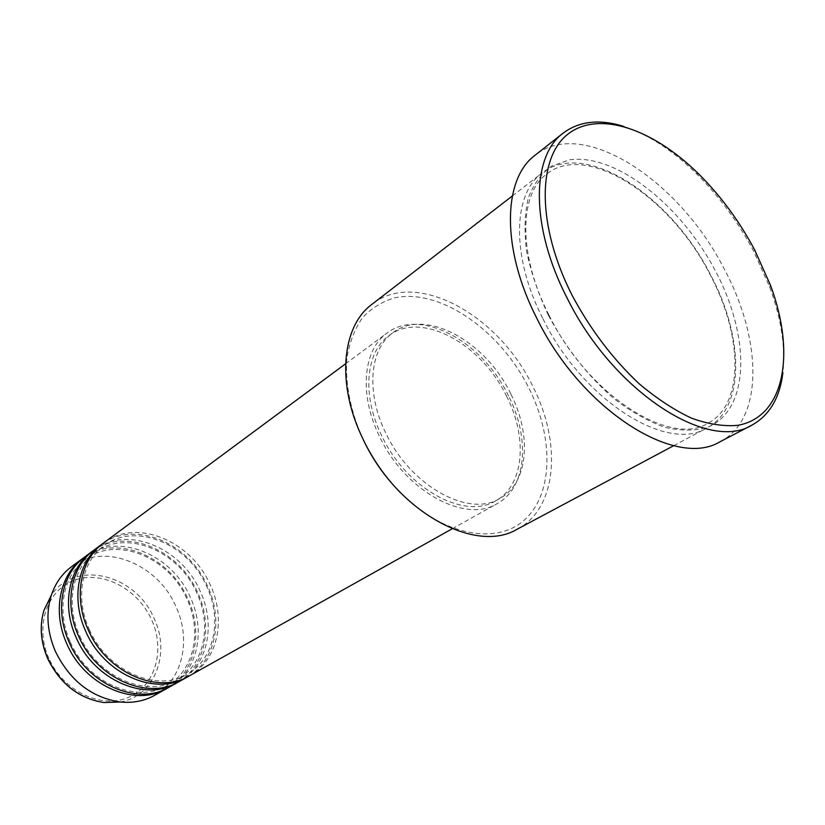 <?xml version="1.0" encoding="UTF-8"?>
<svg xmlns="http://www.w3.org/2000/svg" width="825" height="825" viewBox="0 0 825 825"><rect width="100%" height="100%" fill="white"/><g stroke="black" fill="none" stroke-linecap="round" stroke-linejoin="round"><path stroke-width="0.62" stroke-dasharray="4.12 3.09" d="M189.451 675.83C218.089 660.361 226.493 618.678 210.045 584.451C191.06 540.705 136.012 517.718 103.589 542.963M188.162 676.531C215.81 660.547 223.637 619.658 207.518 586.049C188.812 542.994 135.011 519.946 102.413 543.861M179.242 681.543C207.787 666.115 216.294 624.721 200.021 590.783C181.263 547.398 126.514 524.762 94.174 549.935M177.963 682.234C205.559 666.311 213.489 625.68 197.546 592.35C179.046 549.646 125.524 526.938 93.029 550.811M169.208 687.153C197.67 671.777 206.281 630.651 190.183 597.001C171.631 553.967 117.191 531.671 84.944 556.772M167.96 687.833C195.494 671.962 203.538 631.599 187.749 598.538C169.455 556.174 116.212 533.806 83.81 557.628M363.392 440.003C350.604 411.912 344.902 383.305 346.851 358.308C349.491 342.488 354.678 328.979 362.423 317.79C371.425 308.189 382.15 301.548 394.587 297.856C440.014 287.977 500.187 330.289 528.949 388.193C553.493 437.054 553.482 492.391 525.587 518.884C497.991 545.583 443.551 536.333 400.61 492.855M517.296 529.134C557.288 508.478 561.908 442.757 532.785 386.347C498.743 314.954 416.078 268.816 371.982 304.301M623.69 126.39C648.244 134.454 672.488 150.202 696.424 173.642C718.967 196.01 738.004 221.791 753.545 250.986L769.684 286.987C781.223 318.44 785.627 347.016 782.894 372.714M542.994 318.821C582.77 400.455 667.105 453.1 706.778 428.031C745.264 408.148 744.16 337.518 710.542 274.766C670.818 195.649 584.43 138.951 541.994 173.064C512.645 194.061 511.088 256.771 542.994 318.821M508.52 395.887C482.759 341.602 420.276 307.127 386.977 333.135C363.072 349.81 358.793 394.618 379.5 436.394C404.879 491.112 465.29 523.834 497.166 503.632C526.628 487.75 530.423 438.601 508.52 395.887M506.684 396.464C481.728 343.86 421.224 310.509 388.998 335.6C365.774 351.749 361.628 395.216 381.707 435.703C406.302 488.709 464.857 520.42 495.743 500.765C524.195 485.378 527.887 437.827 506.684 396.464M510.768 393.886C485.719 341.137 425.143 307.622 392.927 332.712C369.703 348.841 365.619 392.391 385.78 433.001C410.468 486.162 469.126 518.028 500.002 498.372C528.433 482.996 532.053 435.353 510.768 393.886M720.184 441.664C763.919 419.502 762.217 339.683 724.36 269.249C679.738 180.654 582.77 116.418 535.074 155.255M154.523 695.382C182.851 680.068 191.596 639.344 175.746 606.117C157.503 563.609 103.507 541.808 71.414 566.785M48.892 658.422C34.186 625.855 47.51 588.937 75.333 579.913C102.97 570.415 137.806 589.06 151.47 619.462C165.516 649.708 155.523 686.091 128.329 697.445C101.362 709.273 63.195 691.154 48.892 658.422M120.337 702.003C155.007 696.114 170.95 653.091 154.017 618.276C135.826 574.365 75.281 558.958 51.325 595.238M548.357 315.233C566.115 348.336 588.07 376.21 614.212 398.846C631.445 411.943 648.337 421.441 664.888 427.35C680.8 431.042 695.032 431.011 707.602 427.247C749.987 410.035 750.626 337.373 715.749 271.497C681.368 205.425 616.306 153.419 569.786 159.782L551.853 165.928C541.551 173.271 533.734 183.882 528.382 197.742C524.69 213.293 524.092 231.093 526.567 251.13C530.877 272.023 538.148 293.391 548.357 315.233M89.347 629.547C107.126 671.303 157.224 692.814 187.12 674.283C214.417 659.505 222.533 619.41 206.611 586.224C188.172 543.768 134.991 521.617 104.032 545.727C81.809 561.371 74.621 597.754 89.347 629.547M79.778 635.9C97.329 677.263 147.108 698.486 176.942 680.006C204.167 665.259 212.386 625.433 196.628 592.536C178.406 550.43 125.513 528.619 94.638 552.657C72.466 568.27 65.216 604.395 79.778 635.9M70.383 642.128C87.739 683.121 137.187 704.045 166.949 685.627C194.112 670.911 202.414 631.352 186.832 598.723C168.805 556.978 116.212 535.487 85.408 559.453C63.298 575.046 55.997 610.913 70.383 642.128M698.486 173.776L696.424 173.642M549.141 315.439C588.4 395.783 670.931 447.243 707.984 423.235C744.088 404.714 743.088 336.239 710.067 274.622C670.993 196.845 586.513 141.683 546.862 173.931C519.142 193.483 517.677 254.368 549.141 315.439M345.572 363.794L386.977 333.135M388.998 335.6L392.927 332.712M512.325 195.968L541.994 173.064M673.716 445.675L706.778 428.031M495.743 500.765L500.002 498.372M452.203 528.784L497.166 503.632M770.406 285.058L769.684 286.987"/><path stroke-width="1.24" d="M345.572 363.794L103.589 542.963C80.427 559.381 73.033 597.063 88.182 629.784C106.446 672.757 158.153 695.052 189.451 675.83L452.203 528.784M102.413 543.861L101.217 544.717C78.076 561.124 70.661 598.733 85.769 631.383C103.981 674.262 155.595 696.475 186.883 677.263L188.162 676.531M101.217 544.717L94.174 549.935C71.084 566.301 63.628 603.714 78.612 636.147C96.649 678.717 148.015 700.703 179.242 681.543L186.883 677.263M93.029 550.811L91.853 551.657C68.774 568.012 61.308 605.364 76.24 637.715C94.236 680.192 145.509 702.106 176.715 682.956L177.963 682.234M91.853 551.657L84.944 556.772C61.916 573.097 54.409 610.252 69.218 642.376C87.048 684.564 138.074 706.252 169.208 687.153L176.715 682.956M83.81 557.628L82.665 558.463C59.658 574.778 52.13 611.861 66.897 643.923C84.676 686.008 135.62 707.623 166.733 688.545L167.96 687.833M512.325 195.968L371.982 304.301C341.612 326.349 336.105 384.532 363.155 439.354C396.536 511.531 475.674 554.606 517.296 529.134L673.716 445.675M754.555 249.717C739.293 221.048 720.607 195.742 698.486 173.776C653.245 129.154 599.27 110.138 568.291 133.846C537.24 157.204 536.601 225.658 572.168 295.422C590.494 329.618 612.893 359.133 639.365 383.955C656.917 398.692 674.293 410.087 691.505 418.172C708.221 424.174 723.546 426.566 737.488 425.37C784.874 417.233 795.908 353.183 770.406 285.058L754.555 249.717M782.894 372.714C779.821 397.856 769.498 415.326 751.915 425.133C708.262 452.492 612.996 391.463 567.043 297.897C530.362 226.947 531.207 156.338 563.176 133.103C579.336 121.1 599.507 118.862 623.69 126.39M563.176 133.103L535.074 155.255C502.786 178.788 501.084 248.655 536.807 318.254C581.512 410.046 675.964 469.177 720.184 441.664L751.915 425.133M82.665 558.463L71.414 566.785C61.834 573.952 55.048 583.708 51.057 596.062C45.788 613.821 47.252 632.301 55.461 651.513C69.795 680.439 91.132 697.238 119.47 701.91C132.371 703.343 144.055 701.167 154.523 695.382L166.733 688.545M400.61 492.855C385.45 477.438 373.044 459.814 363.392 440.003M51.325 595.238L44.045 610.098C39.394 625.701 40.642 641.871 47.798 658.608C60.246 683.822 78.911 698.466 103.785 702.539L120.337 702.003M119.47 701.91L103.785 702.539C78.818 698.476 60.132 683.863 47.737 658.69C40.59 641.963 39.363 625.773 44.045 610.098L51.057 596.062"/></g></svg>
